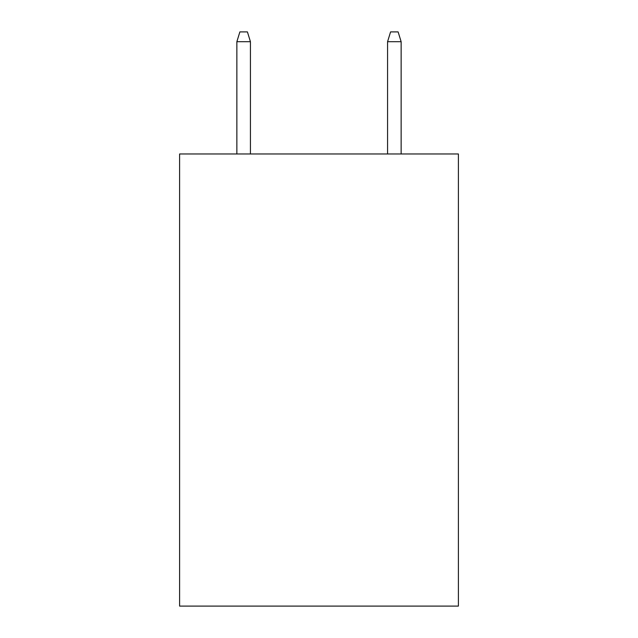 <?xml version="1.0" encoding="UTF-8"?>
<svg xmlns="http://www.w3.org/2000/svg" width="638" height="638" viewBox="0 0 638 638"><rect width="100%" height="100%" fill="white"/><g stroke="black" fill="none" stroke-linecap="round" stroke-linejoin="round"><path stroke-width="0.96" d="M458.403 153.973L458.403 606.1L179.597 606.1L179.597 153.973L458.403 153.973M250.431 153.973L250.431 41.693L236.865 41.693L236.865 153.973M236.865 41.693L239.88 31.9L247.416 31.9L250.431 41.693M387.569 41.693L390.584 31.9L398.12 31.9L401.135 41.693L387.569 41.693L387.569 153.973M401.135 41.693L401.135 153.973"/></g></svg>
